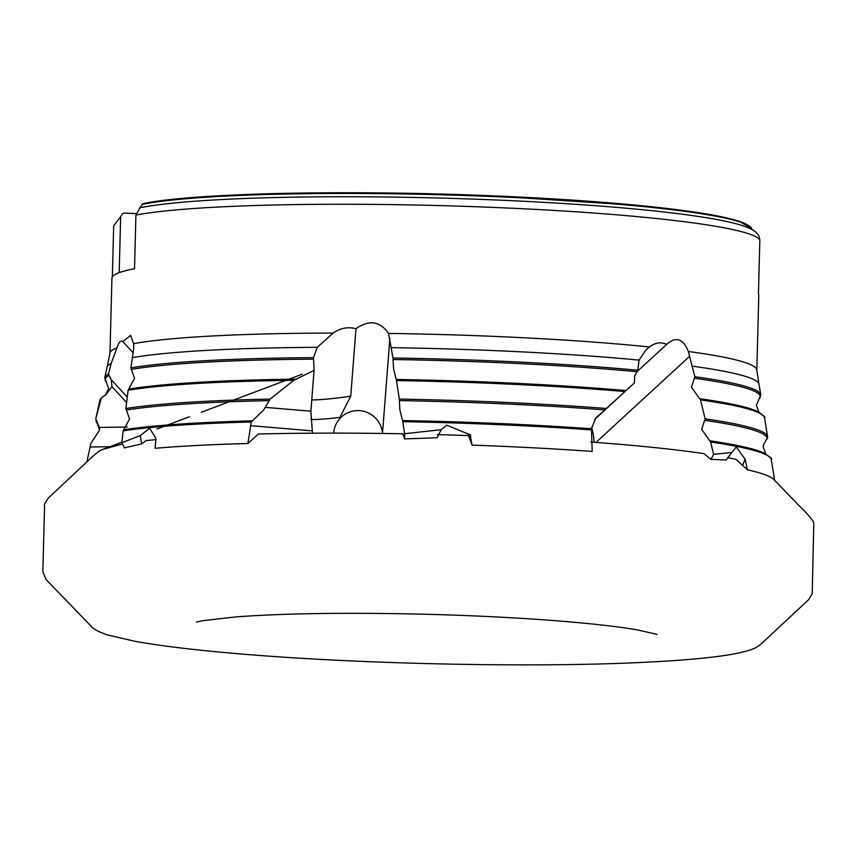 <?xml version="1.0" encoding="UTF-8"?>
<svg xmlns="http://www.w3.org/2000/svg" width="857" height="857" viewBox="0 0 857 857"><rect width="100%" height="100%" fill="white"/><g stroke="black" fill="none" stroke-linecap="round" stroke-linejoin="round"><path stroke-width="1.29" d="M155.878 439.587L145.969 440.637L141.694 443.905L124.372 447.89L121.79 442.758L123.194 430.857L129.546 419.019L125.883 408.521L128.111 390.235L134.538 378.408L130.885 367.91L133.746 348.445L133.585 343.668L130.639 335.387L122.819 341.611C120.558 340.24 118.609 342.307 116.97 347.846A323.539 27.403 -178.5 0 0 109.975 353.277L107.179 366.753A326.142 27.628 -178.5 0 0 107.039 367.182L104.768 377.594A328.145 27.799 -178.5 0 1 108.475 374.006L111.185 363.368A326.142 27.628 -178.5 0 0 107.179 366.753M590.859 442.062C636.365 445.372 674.041 449.229 703.876 453.621L710.935 459.331L713.581 454.317L710.646 441.976L701.679 429.271L705.097 418.827L700.512 399.876L691.449 387.171L694.856 376.726L688.353 351.499C683.211 338.558 675.991 336.18 666.671 344.375C660.886 341.707 655.187 342.564 649.552 346.967A323.539 27.403 -178.5 0 0 486.476 336.073A323.539 27.403 -178.5 0 0 388.532 333.427C379.962 321.096 369.11 319.511 355.976 328.681C347.888 326.635 340.272 328.102 333.127 333.073A323.539 27.403 -178.5 0 0 133.585 343.668M713.581 454.317L731.824 452.496L726.072 460.038L710.935 459.331M313.512 357.112L314.058 370.395L293.79 380.304L270.137 399.094L263.72 409.925L251.262 421.987L247.898 443.498L258.321 434.017C302.864 432.903 351.038 432.828 402.833 433.792L404.708 438.913L404.633 433.717L402.79 421.676L399.844 409.732L399.319 399.083L396.48 380.583L393.524 368.649L392.999 358.001L388.532 333.427M247.898 443.498A344.621 29.192 -178.5 0 0 155.085 448.297L155.974 438.505M404.633 433.717L441.184 429.711L446.808 425.168L470.172 434.842L470.514 440.691L468.522 435.581L437.252 434.585M391.403 347.663A326.142 27.628 -178.5 0 1 486.53 350.288A326.142 27.628 -178.5 0 1 639.108 360.101L637.747 370.256L634.63 375.88L634.501 382.822L595.54 418.377L591.491 428.768L592.198 451.425A344.621 29.192 -178.5 0 0 487.022 445.672A344.621 29.192 -178.5 0 0 472.025 445.094L470.514 440.691M441.184 429.711L437.102 437.756L404.708 438.913M102.754 449.454L101.394 449.968C99.123 450.739 93.745 455.228 85.25 463.412L48.388 498.003C44.971 502.791 43.696 505.405 44.564 505.866L42.85 571.469L45.86 579.321L91.699 626.81C90.617 625.224 91.485 629.445 107.168 634.844L134.86 641.293C161.994 646.189 199.017 650.549 245.905 654.373C365.232 664.271 535.786 667.71 643.039 662.365C703.608 659.494 741.091 654.673 755.488 647.881L760.705 644.378L808.697 599.611L812.211 593.537L813.807 523.348C813.507 520.81 808.547 514.853 798.917 505.48L773.742 479.449A344.621 29.192 -178.5 0 0 747.433 469.797L735.917 459.331M101.222 398.269A332.505 28.163 -178.5 0 0 99.808 400.369L102.433 396.92L101.222 398.269L95.77 418.912L99.369 427.429L99.562 430.096L90.906 443.262L86.878 461.912M102.433 396.92L105.582 395.109L111.978 386.614L111.303 379.78L108.475 374.006M767.54 437.627L763.523 444.74L763.201 447.011L765.847 454.006M688.353 351.499A323.539 27.403 -178.5 0 1 756.817 370.213L758.788 295.108A323.539 27.403 1.5 0 0 758.445 293.78L759.848 240.067L759.013 236.232C757.17 233.725 756.645 228.037 726.822 221.535A316.94 26.846 -178.5 0 0 488.983 199.702A316.94 26.846 -178.5 0 0 147.715 206.366A316.94 26.846 -178.5 0 0 140.002 207.769L135.92 215.043L134.517 268.755A323.539 27.403 1.5 0 0 111.935 278.171L109.975 353.277M122.787 341.579L133.231 352.923M112.353 276.854L113.692 225.798L120.655 216.617L119.187 272.655M591.523 427.697A24.885 8.763 -90.3 0 1 594.115 442.298M709.628 440.755A339.479 28.752 -178.5 0 1 763.866 452.957C770.347 457.242 772.768 459.17 771.118 458.731L774.782 480.938M90.103 447.011L110.274 446.711M731.824 452.496L736.259 446.947L745.14 459.309L742.612 464.987M747.433 469.797L745.14 459.309M121.79 442.758L140.227 435.602L149.654 428.264L155.792 438.206M594.854 419.298L634.501 382.822M96.155 420.53A335.623 28.431 -178.5 0 0 97.28 423.433L99.562 430.096M111.978 386.614L126.611 402.511M127.264 397.123L111.303 379.78M639.108 360.101L646.049 349.795L649.552 346.967M689.382 356.512L595.99 442.437M637.694 371.027L666.671 344.375M694.502 378.237A327.674 27.756 -178.5 0 1 759.002 399.041L760.737 394.777L759.013 384.247A326.142 27.628 -178.5 0 0 758.906 383.818A326.142 27.628 -178.5 0 0 692.252 366.143M111.185 363.368L116.97 347.846M472.025 445.094L470.172 434.842M333.662 433.117A24.885 24.467 -115.8 0 1 382.533 432.978L382.586 433.46M250.48 425.661L312.291 430.867L312.548 433.181M438.816 434.628A16.594 16.315 64.2 0 0 438.227 434.424M311.777 399.865A24.885 1.532 173.6 0 0 350.749 396.159L339.918 417.391A24.885 1.532 173.6 0 1 310.93 419.202M265.659 407.386L310.898 411.189L312.291 430.867M310.898 411.189L314.058 370.395M130.885 367.91A328.145 27.799 -178.5 0 1 313.48 357.637L317.272 347.31A326.142 27.628 -178.5 0 0 132.171 357.69M317.272 347.31L333.127 333.073M389.86 338.311L382.533 432.978M350.749 396.159L355.976 328.681M140.002 207.769L143.023 203.655C191.657 193.189 344.953 189.676 488.554 195.664A313.501 26.556 -178.5 0 0 143.419 203.634M136.038 213.597L123.815 213.104L122.347 213.875L120.655 216.617M470.514 434.799L470.675 440.691M99.369 427.429L127.264 427.022M597.725 416.041L595.615 418.28M140.227 435.602L141.694 443.905M745.258 459.288L742.665 464.987M252.29 420.851A339.479 28.752 -178.5 0 0 123.933 429.732M296.094 379.158A331.53 28.088 -178.5 0 0 128.85 389.11M700.512 399.876A332.505 28.163 -178.5 0 1 764.508 417.777C765.944 417.434 763.491 415.27 757.159 411.253A331.53 28.088 -178.5 0 0 699.494 398.655M591.491 428.768A339.479 28.752 -178.5 0 0 486.787 423.015A339.479 28.752 -178.5 0 0 402.479 420.541M625.846 390.546A331.53 28.088 -178.5 0 0 486.572 382.018A331.53 28.088 -178.5 0 0 396.17 379.447M747.85 225.177A313.501 26.556 -178.5 0 0 488.576 195.675M488.554 195.664L641.475 205.701L675.112 209.429L721.819 216.81L738.788 221.117L751.557 228.294A314.937 26.674 -178.5 0 0 488.747 196.382A314.937 26.674 -178.5 0 0 141.951 204.405M759.848 240.067A323.539 27.403 -178.5 0 0 489.85 207.265A323.539 27.403 -178.5 0 0 135.92 215.043M591.416 429.882A340.454 28.838 -178.5 0 0 486.915 424.151A340.454 28.838 -178.5 0 0 402.79 421.676M637.747 370.256A328.145 27.799 -178.5 0 0 486.583 360.604A328.145 27.799 -178.5 0 0 392.999 358.001M637.276 371.745A327.674 27.756 -178.5 0 0 486.465 362.125A327.674 27.756 -178.5 0 0 393.095 359.522M606.028 408.457A336.083 28.474 -178.5 0 0 486.797 401.612A336.083 28.474 -178.5 0 0 399.319 399.083M604.474 409.871A335.623 28.431 -178.5 0 0 486.68 403.133A335.623 28.431 -178.5 0 0 399.426 400.605M624.71 391.563A332.505 28.163 -178.5 0 0 486.701 383.143A332.505 28.163 -178.5 0 0 396.48 380.583M771.204 459.052A340.454 28.838 -178.5 0 0 710.646 441.976M251.262 421.987A340.454 28.838 -178.5 0 0 123.194 430.857M764.508 417.777L767.593 436.609A336.083 28.474 -178.5 0 0 705.097 418.827M767.069 438.977A335.623 28.431 -178.5 0 0 704.733 420.337M95.77 418.912A336.083 28.474 -178.5 0 0 95.738 419.009L99.808 400.369M108.86 375.527A327.674 27.756 -178.5 0 0 106.289 381.954L108.593 388.446L105.582 395.109M760.737 394.777A328.145 27.799 -178.5 0 0 694.856 376.726M270.137 399.094A336.083 28.474 -178.5 0 0 125.883 408.521M293.79 380.304A332.505 28.163 -178.5 0 0 128.111 390.235M313.426 359.158A327.674 27.756 -178.5 0 0 131.303 369.41M269.023 400.648A335.623 28.431 -178.5 0 0 126.3 410.021M122.422 444.012L102.422 449.507M727.689 457.617L735.917 459.32M657.083 634.405L637.651 629.938C619.022 626.703 592.776 623.714 558.893 620.971C517.692 617.715 472.561 615.455 423.497 614.19C346.496 612.434 283.924 613.333 235.771 616.922L203.366 620.607L196.349 622.064M109.182 447.033L121.844 442.244M157.035 428.971L189.493 416.716M201.363 412.238L302.253 374.166M163.816 426.347L156.906 428.95M121.855 442.18L102.24 449.604M759.056 412.249L756.356 405.404L759.002 399.041M751.557 228.294L752.35 229.762M767.54 438.216L767.593 436.609M97.28 423.433L95.738 419.009M756.817 370.213L758.906 383.818M106.289 381.954L104.768 377.594M147.715 206.366L139.841 207.79"/></g></svg>
